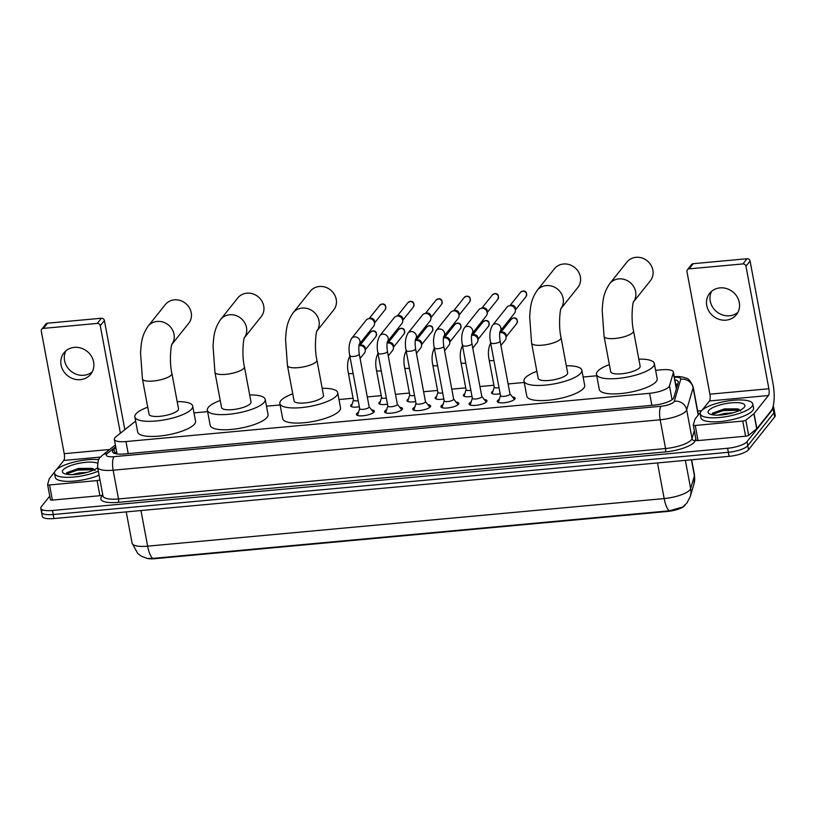 <?xml version="1.0" encoding="UTF-8"?>
<svg xmlns="http://www.w3.org/2000/svg" width="816" height="816" viewBox="0 0 816 816"><rect width="100%" height="100%" fill="white"/><g stroke="black" fill="none" stroke-linecap="round" stroke-linejoin="round"><path stroke-width="1.22" d="M500.157 393.771A8.558 2.428 169.4 0 1 491.518 392.914A8.558 2.428 169.4 0 1 491.803 392.088A8.558 2.428 169.4 0 1 492.986 391.129M471.995 396.362A8.558 2.428 169.4 0 1 463.355 395.505A8.558 2.428 169.4 0 1 463.631 394.679A8.558 2.428 169.4 0 1 464.814 393.73M443.822 398.963A8.558 2.428 169.4 0 1 435.183 398.106A8.558 2.428 169.4 0 1 435.469 397.28A8.558 2.428 169.4 0 1 436.652 396.321M415.66 401.554A8.558 2.428 169.4 0 1 407.021 400.697A8.558 2.428 169.4 0 1 407.306 399.871A8.558 2.428 169.4 0 1 408.49 398.922M387.498 404.155A8.558 2.428 169.4 0 1 378.859 403.298A8.558 2.428 169.4 0 1 379.134 402.472A8.558 2.428 169.4 0 1 380.317 401.513M359.326 406.745A8.558 2.428 169.4 0 1 350.686 405.889A8.558 2.428 169.4 0 1 350.972 405.062A8.558 2.428 169.4 0 1 352.155 404.114M512.397 396.882A9.109 2.591 169.4 0 1 515.151 398.167A9.109 2.591 169.4 0 1 514.845 399.055A9.109 2.591 169.4 0 1 505.247 402.625A9.109 2.591 169.4 0 1 497.24 401.523A9.109 2.591 169.4 0 1 497.546 400.646A9.109 2.591 169.4 0 1 499.341 399.33M484.235 399.483A9.109 2.591 169.4 0 1 486.979 400.768A9.109 2.591 169.4 0 1 486.683 401.645A9.109 2.591 169.4 0 1 477.085 405.215A9.109 2.591 169.4 0 1 469.078 404.114A9.109 2.591 169.4 0 1 469.373 403.237A9.109 2.591 169.4 0 1 471.179 401.921M456.062 402.074A9.109 2.591 169.4 0 1 458.816 403.359A9.109 2.591 169.4 0 1 458.521 404.236A9.109 2.591 169.4 0 1 448.912 407.816A9.109 2.591 169.4 0 1 440.905 406.715A9.109 2.591 169.4 0 1 441.211 405.838A9.109 2.591 169.4 0 1 443.006 404.522M427.9 404.675A9.109 2.591 169.4 0 1 430.654 405.96A9.109 2.591 169.4 0 1 430.348 406.837A9.109 2.591 169.4 0 1 420.75 410.407A9.109 2.591 169.4 0 1 412.743 409.306A9.109 2.591 169.4 0 1 413.039 408.428A9.109 2.591 169.4 0 1 414.844 407.113M399.738 407.266A9.109 2.591 169.4 0 1 402.482 408.551A9.109 2.591 169.4 0 1 402.186 409.428A9.109 2.591 169.4 0 1 392.588 413.008A9.109 2.591 169.4 0 1 384.581 411.907A9.109 2.591 169.4 0 1 384.877 411.029A9.109 2.591 169.4 0 1 386.682 409.714M371.566 409.867A9.109 2.591 169.4 0 1 374.32 411.152A9.109 2.591 169.4 0 1 374.024 412.029A9.109 2.591 169.4 0 1 364.415 415.599A9.109 2.591 169.4 0 1 356.408 414.497A9.109 2.591 169.4 0 1 356.714 413.62A9.109 2.591 169.4 0 1 358.51 412.304M135.67 421.28A16.055 4.559 -10.6 0 0 133.987 422.392L115.801 436.866A16.055 4.559 -10.6 0 0 114.852 437.784A16.055 4.559 -10.6 0 0 114.322 439.334A16.055 4.559 -10.6 0 0 125.97 441.558L649.607 393.302A16.055 4.559 -10.6 0 0 669.477 385.835L673.322 372.688A16.055 4.559 -10.6 0 0 673.363 372.014A16.055 4.559 -10.6 0 0 661.715 369.791L655.615 370.352M146.36 558.226A14.443 4.1 -10.6 0 0 154.928 558.685L667.396 511.459A14.443 4.1 -10.6 0 0 685.216 504.92M596.751 375.778L583.124 377.033M524.249 382.459L508.113 383.948M493.894 385.254L479.951 386.539M465.732 387.855L451.789 389.14M437.57 390.446L423.616 391.731M409.397 393.047L395.454 394.332M381.235 395.638L367.292 396.923M353.073 398.239L338.987 399.534M280.112 404.96L266.485 406.215M207.621 411.641L193.984 412.896M152.857 558.409A18.727 5.61 84.7 0 1 147.625 546.169A21.41 6.079 -10.6 0 1 132.1 543.201L137.761 553.544L141.076 556.043L147.074 558.399L152.857 558.409L669.395 510.806L682.676 507.022L686.858 503.105L690.275 496.536A18.727 17.779 -163.7 0 0 690.662 488.621L694.406 475.799A21.41 6.079 -10.6 0 0 694.467 474.902L691.642 459.785M773.109 406.409A16.055 4.559 169.4 0 1 773.69 407.327L774.445 411.366A16.055 4.559 169.4 0 1 773.915 412.906L747.752 445.72A16.055 4.559 169.4 0 1 728.362 452.299L53.203 514.519A16.055 4.559 169.4 0 1 41.555 512.295L42.31 516.324A16.055 4.559 169.4 0 0 53.958 518.558L729.116 456.338A16.055 4.559 169.4 0 0 748.507 449.749L774.67 416.945A16.055 4.559 169.4 0 0 775.2 415.395L774.445 411.366A16.055 4.559 169.4 0 1 773.915 412.906L747.752 445.72A16.055 4.559 169.4 0 1 728.362 452.299L53.203 514.519A16.055 4.559 169.4 0 1 41.555 512.295A16.055 4.559 169.4 0 1 42.085 510.745M115.892 447.76L113.995 449.279A16.055 4.559 -10.6 0 0 113.036 450.197A16.055 4.559 -10.6 0 0 112.516 451.748A16.055 4.559 -10.6 0 0 124.165 453.971L653.912 405.154A16.055 4.559 -10.6 0 0 673.781 397.688L678.208 382.561A16.055 4.559 -10.6 0 0 678.249 381.898A16.055 4.559 -10.6 0 0 674.832 379.838M773.69 407.327A16.055 4.559 169.4 0 1 773.16 408.877L746.997 441.68A16.055 4.559 169.4 0 1 727.607 448.27L52.448 510.49A16.055 4.559 169.4 0 1 40.8 508.256A16.055 4.559 169.4 0 1 41.33 506.716L49.766 496.138M697.68 411.029L701.556 410.672M675.587 383.877A16.055 4.559 169.4 0 1 677.637 384.509M114.577 453.441A16.055 4.559 169.4 0 1 114.75 453.308L116.647 451.789M98.338 471.138A26.755 7.599 169.4 0 1 70.686 477.248A26.755 7.599 169.4 0 1 54.519 473.3A26.755 7.599 169.4 0 1 55.396 470.72A26.755 7.599 169.4 0 1 98.746 459.653M99.093 475.177A26.755 7.599 169.4 0 1 71.441 481.277A26.755 7.599 169.4 0 1 55.274 477.34L54.519 473.3M95.054 470.526L92.106 468.353L78.662 468.425L66.637 472.76L77.438 469.282L93.269 468.751M97.685 467.67A18.727 5.324 169.4 0 1 80.254 473.882A18.727 5.324 169.4 0 1 63.526 473.219A18.727 5.324 169.4 0 1 63.026 470.016A18.727 5.324 169.4 0 1 79.274 463.264A18.727 5.324 169.4 0 1 97.553 463.243M87.261 472.342L78.897 472.954L72.298 474.637M94.35 469.73L77.591 470.087L65.953 474.127M92.269 371.831A17.126 15.596 38.6 0 1 83.864 375.278A17.126 15.596 38.6 0 1 67.708 367.781A17.126 15.596 38.6 0 1 65.933 350.819M74.327 347.381A17.126 15.596 -141.4 0 0 63.964 352.838A17.126 15.596 -141.4 0 0 63.352 370.892A17.126 15.596 -141.4 0 0 80.366 379.654A17.126 15.596 -141.4 0 0 90.739 374.197A17.126 15.596 -141.4 0 0 91.341 356.143A17.126 15.596 -141.4 0 0 74.327 347.381M102.785 494.904A2.672 0.765 169.4 0 1 99.909 495.71L97.084 480.583L49.541 484.969L52.377 500.096A2.672 0.765 169.4 0 1 50.429 499.718A2.672 0.765 169.4 0 1 50.439 499.616M99.909 495.71L52.377 500.096M41.749 329.236L45.88 324.054A2.672 2.438 38.6 0 1 47.491 323.197L43.36 328.379A2.672 2.438 -141.4 0 0 41.29 331.133L64.229 453.686A5.355 1.601 -95.3 0 1 63.791 460.459L56.528 469.567M101.388 318.23A2.672 2.438 38.6 0 1 104.397 320.525L100.266 325.696A2.672 2.438 -141.4 0 0 97.257 323.411L101.388 318.23L47.491 323.197M124.828 429.675L104.397 320.525M97.257 323.411L43.36 328.379M100.266 325.696L120.391 433.204M54.713 471.842L49.399 478.513A2.672 0.765 -10.6 0 0 49.317 478.655L47.614 484.48A2.672 0.765 -10.6 0 0 47.603 484.592A2.672 0.765 -10.6 0 0 49.541 484.969M97.084 480.583A2.672 0.765 -10.6 0 0 99.95 479.777M751.913 406.531A26.755 7.599 169.4 0 1 723.721 417.027A26.755 7.599 169.4 0 1 700.199 413.804A26.755 7.599 169.4 0 1 701.077 411.223A26.755 7.599 169.4 0 1 729.28 400.727A26.755 7.599 169.4 0 1 752.791 403.961A26.755 7.599 169.4 0 1 751.913 406.531M752.791 403.961L753.545 407.99A26.755 7.599 169.4 0 1 752.668 410.57A26.755 7.599 169.4 0 1 724.475 421.066A26.755 7.599 169.4 0 1 700.954 417.833L700.199 413.804M740.734 411.029L737.786 408.857L724.343 408.928L712.317 413.253L723.119 409.785L738.949 409.244M708.706 410.519A18.727 5.324 169.4 0 1 731.167 402.849A18.727 5.324 169.4 0 1 744.365 407.133A18.727 5.324 169.4 0 1 744.294 407.235A18.727 5.324 169.4 0 1 727.321 414.14A18.727 5.324 169.4 0 1 709.206 413.722A18.727 5.324 169.4 0 1 708.706 410.519M732.941 412.835L724.567 413.447L717.978 415.13M740.02 410.234L723.262 410.581L711.623 414.62M171.921 344.362L188.7 323.32A14.984 13.648 -141.4 0 0 189.23 307.53A14.984 13.648 -141.4 0 0 174.349 299.86A14.984 13.648 -141.4 0 0 165.281 304.633L148.063 326.216A14.984 13.648 38.6 0 1 157.131 321.443A14.984 13.648 38.6 0 1 171.799 328.756A14.984 13.648 38.6 0 1 171.952 344.291M171.901 373.422A14.984 4.253 -10.6 0 1 171.411 374.87A14.984 4.253 -10.6 0 1 153.316 381.021A14.984 4.253 -10.6 0 1 142.443 378.94L149.053 414.242A14.984 4.253 -10.6 0 0 162.221 416.048A14.984 4.253 -10.6 0 0 178.021 410.173A14.984 4.253 -10.6 0 0 178.51 408.724L171.901 373.422C168.983 361.264 171.227 343.363 172.023 344.107M177.184 401.656A29.427 8.364 169.4 0 1 192.709 406.072A29.427 8.364 169.4 0 1 191.74 408.908A29.427 8.364 169.4 0 1 160.721 420.454A29.427 8.364 169.4 0 1 134.854 416.894A29.427 8.364 169.4 0 1 135.823 414.059A29.427 8.364 169.4 0 1 147.727 407.174M192.709 406.072L195.544 421.199A29.427 8.364 169.4 0 1 194.575 424.034A29.427 8.364 169.4 0 1 163.557 435.581A29.427 8.364 169.4 0 1 137.68 432.031L134.854 416.894M244.423 337.681L261.202 316.639A14.984 13.648 -141.4 0 0 261.732 300.849A14.984 13.648 -141.4 0 0 246.85 293.179A14.984 13.648 -141.4 0 0 237.772 297.952L220.565 319.535A14.984 13.648 38.6 0 1 229.633 314.762A14.984 13.648 38.6 0 1 244.29 322.075A14.984 13.648 38.6 0 1 244.453 337.6M244.402 366.741A14.984 4.253 -10.6 0 1 243.913 368.189A14.984 4.253 -10.6 0 1 225.818 374.34A14.984 4.253 -10.6 0 1 214.945 372.259L221.554 407.561A14.984 4.253 -10.6 0 0 234.722 409.367A14.984 4.253 -10.6 0 0 250.512 403.492A14.984 4.253 -10.6 0 0 251.012 402.043L244.402 366.741C241.485 354.583 243.729 336.682 244.525 337.426M249.686 394.975A29.427 8.364 169.4 0 1 265.21 399.391A29.427 8.364 169.4 0 1 264.241 402.227A29.427 8.364 169.4 0 1 233.223 413.773A29.427 8.364 169.4 0 1 207.356 410.213A29.427 8.364 169.4 0 1 208.315 407.378A29.427 8.364 169.4 0 1 220.228 400.483M265.21 399.391L268.046 414.518A29.427 8.364 169.4 0 1 267.077 417.353A29.427 8.364 169.4 0 1 236.059 428.9A29.427 8.364 169.4 0 1 210.181 425.35L207.356 410.213M316.924 331L333.703 309.958A14.984 13.648 -141.4 0 0 334.234 294.168A14.984 13.648 -141.4 0 0 319.342 286.498A14.984 13.648 -141.4 0 0 310.274 291.271L293.056 312.854A14.984 13.648 38.6 0 1 302.134 308.081A14.984 13.648 38.6 0 1 316.792 315.394A14.984 13.648 38.6 0 1 316.945 330.919M316.904 360.06A14.984 4.253 -10.6 0 1 316.404 361.508A14.984 4.253 -10.6 0 1 298.319 367.649A14.984 4.253 -10.6 0 1 287.446 365.578L294.056 400.88A14.984 4.253 -10.6 0 0 307.224 402.686A14.984 4.253 -10.6 0 0 323.014 396.811A14.984 4.253 -10.6 0 0 323.503 395.362L316.904 360.06C313.987 347.902 316.22 330.001 317.026 330.745M322.187 388.294A29.427 8.364 169.4 0 1 337.712 392.71A29.427 8.364 169.4 0 1 336.743 395.546A29.427 8.364 169.4 0 1 305.725 407.092A29.427 8.364 169.4 0 1 279.847 403.532A29.427 8.364 169.4 0 1 280.816 400.697A29.427 8.364 169.4 0 1 292.73 393.802M337.712 392.71L340.537 407.837A29.427 8.364 169.4 0 1 339.568 410.672A29.427 8.364 169.4 0 1 308.55 422.219A29.427 8.364 169.4 0 1 282.683 418.669L279.847 403.532M561.061 308.499L577.84 287.467A14.984 13.648 -141.4 0 0 578.371 271.667A14.984 13.648 -141.4 0 0 563.479 263.996A14.984 13.648 -141.4 0 0 554.411 268.78L537.193 290.363A14.984 13.648 38.6 0 1 546.271 285.58A14.984 13.648 38.6 0 1 560.929 292.893A14.984 13.648 38.6 0 1 561.082 308.428M561.041 337.569A14.984 4.253 -10.6 0 1 560.541 339.007A14.984 4.253 -10.6 0 1 542.456 345.158A14.984 4.253 -10.6 0 1 531.583 343.077L538.183 378.379A14.984 4.253 -10.6 0 0 551.361 380.195A14.984 4.253 -10.6 0 0 567.151 374.309A14.984 4.253 -10.6 0 0 567.64 372.871L561.041 337.569C558.124 325.4 560.357 307.499 561.163 308.244M566.324 365.792A29.427 8.364 169.4 0 1 581.849 370.209A29.427 8.364 169.4 0 1 580.88 373.045A29.427 8.364 169.4 0 1 549.862 384.591A29.427 8.364 169.4 0 1 523.984 381.041A29.427 8.364 169.4 0 1 524.953 378.206A29.427 8.364 169.4 0 1 536.867 371.311M581.849 370.209L584.674 385.336A29.427 8.364 169.4 0 1 583.705 388.181A29.427 8.364 169.4 0 1 552.687 399.728A29.427 8.364 169.4 0 1 526.82 396.168L523.984 381.041M633.553 301.818L650.342 280.786A14.984 13.648 -141.4 0 0 650.872 264.986A14.984 13.648 -141.4 0 0 635.98 257.315A14.984 13.648 -141.4 0 0 626.912 262.099L609.695 283.672A14.984 13.648 38.6 0 1 618.763 278.899A14.984 13.648 38.6 0 1 633.43 286.212A14.984 13.648 38.6 0 1 633.583 301.747M633.532 330.888A14.984 4.253 -10.6 0 1 633.043 332.326A14.984 4.253 -10.6 0 1 614.948 338.477A14.984 4.253 -10.6 0 1 604.075 336.396L610.684 371.698A14.984 4.253 -10.6 0 0 623.863 373.514A14.984 4.253 -10.6 0 0 639.652 367.628A14.984 4.253 -10.6 0 0 640.142 366.19L633.532 330.888C630.615 318.719 632.859 300.818 633.665 301.563M638.816 359.111A29.427 8.364 169.4 0 1 654.34 363.528A29.427 8.364 169.4 0 1 653.371 366.364A29.427 8.364 169.4 0 1 622.353 377.91A29.427 8.364 169.4 0 1 596.486 374.36A29.427 8.364 169.4 0 1 597.455 371.515A29.427 8.364 169.4 0 1 609.358 364.63M654.34 363.528L657.176 378.655A29.427 8.364 169.4 0 1 656.207 381.5A29.427 8.364 169.4 0 1 625.189 393.047A29.427 8.364 169.4 0 1 599.311 389.487L596.486 374.36M359.672 408.571L357.694 414.967A8.027 2.285 -10.6 0 0 357.663 415.313A8.027 2.285 -10.6 0 0 357.745 415.517M359.703 408.459A4.814 1.367 -10.6 0 0 359.693 408.663A4.814 1.367 -10.6 0 0 363.926 409.255A4.814 1.367 -10.6 0 0 368.995 407.357A4.814 1.367 -10.6 0 0 369.158 406.898L359.264 354.042A4.814 1.367 -10.6 0 1 359.111 354.511A4.814 1.367 -10.6 0 1 353.583 356.449A4.814 1.367 -10.6 0 1 349.799 355.817L359.693 408.663M359.295 344.209A4.814 4.386 38.6 0 0 351.635 338.385L366.149 320.188A4.814 4.386 38.6 0 1 374.564 323.799A4.814 4.386 38.6 0 1 373.677 326.196L359.295 344.23M368.281 318.791L370.117 318.291A3.478 3.172 38.6 0 1 374.646 321.902L374.564 323.799M373.453 412.58A8.027 2.285 -10.6 0 0 373.442 412.355A8.027 2.285 -10.6 0 0 373.3 412.039L369.138 406.796M387.835 405.97L385.856 412.366A8.027 2.285 -10.6 0 0 385.835 412.712A8.027 2.285 -10.6 0 0 385.907 412.916M387.865 405.868A4.814 1.367 -10.6 0 0 387.855 406.072A4.814 1.367 -10.6 0 0 392.088 406.654A4.814 1.367 -10.6 0 0 397.168 404.767A4.814 1.367 -10.6 0 0 397.321 404.297L387.427 351.451A4.814 1.367 -10.6 0 1 387.274 351.91A4.814 1.367 -10.6 0 1 381.745 353.858A4.814 1.367 -10.6 0 1 377.961 353.216L387.855 406.072M387.467 341.618A4.814 4.386 38.6 0 0 379.797 335.794L394.312 317.587A4.814 4.386 38.6 0 1 402.727 321.208A4.814 4.386 38.6 0 1 401.849 323.595L387.457 341.639M396.454 316.2L398.279 315.69A3.478 3.172 38.6 0 1 402.818 319.311L402.727 321.208M401.615 409.979A8.027 2.285 -10.6 0 0 401.615 409.765A8.027 2.285 -10.6 0 0 401.462 409.448L397.3 404.195M415.997 403.379L414.018 409.775A8.027 2.285 -10.6 0 0 413.998 410.122A8.027 2.285 -10.6 0 0 414.069 410.326M416.038 403.267A4.814 1.367 -10.6 0 0 416.017 403.481A4.814 1.367 -10.6 0 0 420.25 404.063A4.814 1.367 -10.6 0 0 425.33 402.166A4.814 1.367 -10.6 0 0 425.483 401.707L415.599 348.85A4.814 1.367 -10.6 0 1 415.436 349.319A4.814 1.367 -10.6 0 1 409.907 351.257A4.814 1.367 -10.6 0 1 406.123 350.625L416.017 403.481M415.63 339.017A4.814 4.386 38.6 0 0 407.959 333.193L422.484 314.996A4.814 4.386 38.6 0 1 430.899 318.607A4.814 4.386 38.6 0 1 430.012 321.004L415.619 339.038M424.616 313.599L426.442 313.099A3.478 3.172 38.6 0 1 430.981 316.72L430.899 318.607M429.777 407.388A8.027 2.285 -10.6 0 0 429.777 407.164A8.027 2.285 -10.6 0 0 429.624 406.847L425.473 401.605M444.169 400.778L442.19 407.174A8.027 2.285 -10.6 0 0 442.16 407.521A8.027 2.285 -10.6 0 0 442.241 407.725M444.2 400.676A4.814 1.367 -10.6 0 0 444.19 400.88A4.814 1.367 -10.6 0 0 448.423 401.462A4.814 1.367 -10.6 0 0 453.492 399.575A4.814 1.367 -10.6 0 0 453.655 399.106L443.761 346.259A4.814 1.367 -10.6 0 1 443.608 346.718A4.814 1.367 -10.6 0 1 438.08 348.667A4.814 1.367 -10.6 0 1 434.296 348.024L444.19 400.88M436.132 330.602L450.646 312.395A4.814 4.386 38.6 0 1 459.061 316.016A4.814 4.386 38.6 0 1 458.174 318.403L443.792 336.447A4.814 4.386 38.6 0 0 436.132 330.602C433.48 335.305 432.868 341.108 434.296 348.024M452.778 311.008L454.614 310.498A3.478 3.172 38.6 0 1 459.143 314.119L459.061 316.016M457.949 404.787A8.027 2.285 -10.6 0 0 457.939 404.573A8.027 2.285 -10.6 0 0 457.796 404.257L453.635 399.014M472.331 398.188L470.353 404.583A8.027 2.285 -10.6 0 0 470.332 404.93A8.027 2.285 -10.6 0 0 470.404 405.134M472.362 398.075A4.814 1.367 -10.6 0 0 472.352 398.29A4.814 1.367 -10.6 0 0 476.585 398.871A4.814 1.367 -10.6 0 0 481.664 396.974A4.814 1.367 -10.6 0 0 481.817 396.515L471.923 343.658A4.814 1.367 -10.6 0 1 471.77 344.128A4.814 1.367 -10.6 0 1 466.242 346.066A4.814 1.367 -10.6 0 1 462.458 345.433L472.352 398.29M464.294 328.001L478.808 309.805A4.814 4.386 38.6 0 1 487.223 313.426A4.814 4.386 38.6 0 1 486.346 315.812L471.954 333.846A4.814 4.386 38.6 0 0 464.294 328.001C461.642 332.704 461.03 338.518 462.458 345.433M480.95 308.407L482.776 307.907A3.478 3.172 38.6 0 1 487.315 311.528L487.223 313.426M486.112 401.972L486.142 402.166A8.027 2.285 -10.6 0 0 486.112 401.972A8.027 2.285 -10.6 0 0 485.959 401.656L481.797 396.413M500.494 395.587L498.515 401.982A8.027 2.285 -10.6 0 0 498.494 402.329A8.027 2.285 -10.6 0 0 498.566 402.533M500.534 395.485A4.814 1.367 -10.6 0 0 500.514 395.689A4.814 1.367 -10.6 0 0 504.747 396.27A4.814 1.367 -10.6 0 0 509.827 394.383A4.814 1.367 -10.6 0 0 509.98 393.914L500.096 341.068A4.814 1.367 -10.6 0 1 499.933 341.527A4.814 1.367 -10.6 0 1 494.414 343.475A4.814 1.367 -10.6 0 1 490.63 342.832L500.514 395.689M492.456 325.411L506.981 307.214A4.814 4.386 38.6 0 1 515.396 310.825A4.814 4.386 38.6 0 1 514.508 313.211L500.116 331.255A4.814 4.386 38.6 0 0 492.456 325.411C489.804 330.113 489.192 335.917 490.63 342.832M509.113 305.816L510.938 305.306A3.478 3.172 38.6 0 1 515.477 308.927L515.396 310.825M514.274 399.381L514.304 399.575A8.027 2.285 -10.6 0 0 514.274 399.381A8.027 2.285 -10.6 0 0 514.121 399.065L509.969 393.822M353.41 400.054L351.431 406.45A8.027 2.285 -10.6 0 0 351.39 406.633M353.44 399.952A4.814 1.367 -10.6 0 0 353.43 400.156A4.814 1.367 -10.6 0 0 358.193 400.656M358.948 345.729A4.814 4.386 38.6 0 1 364.395 353.114L360.101 358.489M358.999 345.709L360.825 345.209A3.478 3.172 38.6 0 1 365.364 348.82L365.272 350.717M381.572 397.463L379.593 403.859A8.027 2.285 -10.6 0 0 379.562 404.042M381.613 397.351A4.814 1.367 -10.6 0 0 381.592 397.565A4.814 1.367 -10.6 0 0 386.356 398.065M387.11 343.128A4.814 4.386 38.6 0 1 392.557 350.513L388.263 355.898M387.161 343.118L388.987 342.608A3.478 3.172 38.6 0 1 393.526 346.229L393.445 348.126M409.744 394.862L407.765 401.258A8.027 2.285 -10.6 0 0 407.725 401.441M409.775 394.76A4.814 1.367 -10.6 0 0 409.754 394.964A4.814 1.367 -10.6 0 0 414.518 395.464M415.283 340.537A4.814 4.386 38.6 0 1 415.324 340.517A4.814 4.386 38.6 0 1 420.719 347.922L416.425 353.297M415.324 340.517L417.16 340.017A3.478 3.172 38.6 0 1 421.688 343.628L421.607 345.525M437.906 392.272L435.928 398.667A8.027 2.285 -10.6 0 0 435.897 398.851M437.937 392.159A4.814 1.367 -10.6 0 0 437.927 392.374A4.814 1.367 -10.6 0 0 442.69 392.873M443.445 337.936A4.814 4.386 38.6 0 1 448.892 345.321L444.598 350.707M443.496 337.926L445.322 337.416A3.478 3.172 38.6 0 1 449.861 341.037L449.769 342.934M466.069 389.681L464.09 396.066A8.027 2.285 -10.6 0 0 464.059 396.25M466.109 389.569A4.814 1.367 -10.6 0 0 466.089 389.773A4.814 1.367 -10.6 0 0 470.852 390.272M471.607 335.345A4.814 4.386 38.6 0 1 477.054 342.73L472.76 348.116M471.658 335.325L473.484 334.825A3.478 3.172 38.6 0 1 478.023 338.446L477.941 340.343M494.241 387.08L492.262 393.475A8.027 2.285 -10.6 0 0 492.221 393.659M494.272 386.968A4.814 1.367 -10.6 0 0 494.261 387.182A4.814 1.367 -10.6 0 0 499.015 387.682M506.104 337.742L506.185 335.845A3.478 3.172 38.6 0 0 501.656 332.224L499.82 332.734A4.814 4.386 38.6 0 1 505.216 340.129L500.922 345.515M737.939 312.334A17.126 15.596 38.6 0 1 729.545 315.772A17.126 15.596 38.6 0 1 713.378 308.275A17.126 15.596 38.6 0 1 711.603 291.322M720.008 287.875A17.126 15.596 -141.4 0 0 709.634 293.342A17.126 15.596 -141.4 0 0 709.033 311.386A17.126 15.596 -141.4 0 0 726.046 320.158A17.126 15.596 -141.4 0 0 736.409 314.69A17.126 15.596 -141.4 0 0 737.021 296.647A17.126 15.596 -141.4 0 0 720.008 287.875M742.754 421.087A2.672 0.765 -10.6 0 0 745.824 420.138L753.882 413.722A2.672 0.765 -10.6 0 0 754.045 413.569L756.881 428.706A2.672 0.765 169.4 0 1 756.718 428.859L748.66 435.265A2.672 0.765 169.4 0 1 745.589 436.213L742.754 421.087L695.222 425.462L698.047 440.589A2.672 0.765 169.4 0 1 696.109 440.222A2.672 0.765 169.4 0 1 696.119 440.11M745.589 436.213L698.047 440.589M756.881 428.706L771.273 410.652A21.41 6.406 84.7 0 0 773.007 383.571L750.077 261.018L745.946 266.2L768.876 388.753A5.355 1.601 -95.3 0 1 768.448 395.515L754.045 413.569M687.419 269.729L691.55 264.547A2.672 2.438 38.6 0 1 693.172 263.701L689.041 268.872A2.672 2.438 -141.4 0 0 686.97 271.636L709.9 394.179A5.355 1.601 -95.3 0 1 709.471 400.952L702.209 410.06M745.946 266.2A2.672 2.438 -141.4 0 0 742.927 263.915L747.058 258.733L693.172 263.701M747.058 258.733A2.672 2.438 38.6 0 1 750.077 261.018M742.927 263.915L689.041 268.872M700.393 412.335L695.069 419.006A2.672 0.765 -10.6 0 0 694.987 419.159L693.284 424.983A2.672 0.765 -10.6 0 0 693.274 425.095A2.672 0.765 -10.6 0 0 695.222 425.462M677.107 386.325A16.055 15.239 -163.7 0 0 676.005 386.09M128.224 453.594L125.97 441.558M676.362 388.895L673.322 372.688M672.068 399.697L669.477 385.835M651.862 405.338L649.607 393.302M669.395 510.806A18.727 5.61 -95.3 0 1 664.163 498.566A21.41 6.079 -10.6 0 0 690.01 489.794A21.41 6.079 -10.6 0 0 690.662 488.621L685.369 460.367M694.467 474.902L694.028 483.715A18.727 17.779 -163.7 0 0 694.406 475.799L691.417 459.806M140.954 510.541L147.625 546.169L664.163 498.566L657.502 462.937M729.116 456.338L727.607 448.27M748.507 449.749L746.997 441.68M53.958 518.558L52.448 510.49M774.67 416.945L773.16 408.877M115.709 446.78L107.222 453.533A10.7 3.04 -10.6 0 0 106.59 454.155A10.7 3.04 -10.6 0 0 114.005 456.664L661.042 406.256A10.7 3.04 -10.6 0 0 673.965 401.86A10.7 3.04 -10.6 0 0 674.291 401.278L680.738 379.246A10.7 3.04 -10.6 0 0 674.342 377.227M698.394 414.834L693.172 386.917A21.41 6.079 169.4 0 1 693.11 387.814L686.674 409.846A21.41 6.079 169.4 0 1 686.021 411.009A21.41 6.079 169.4 0 1 660.175 419.791L113.138 470.21A21.41 6.079 169.4 0 1 97.604 467.242L102.979 495.985A21.41 6.079 -10.6 0 0 118.514 498.953L665.56 448.545A21.41 6.079 -10.6 0 0 691.407 439.763A21.41 6.079 -10.6 0 0 692.05 438.59L694.334 430.766M695.793 438.529L695.15 440.732A24.082 6.844 169.4 0 1 665.346 451.921L118.3 502.34A2.672 0.806 84.7 0 0 118.514 498.953L113.138 470.21A10.7 3.203 -95.3 0 1 114.005 456.664M695.15 440.732A2.672 2.54 16.3 0 1 692.05 438.59L686.674 409.846A10.7 10.159 -163.7 0 0 674.291 401.278M118.3 502.34A24.082 6.844 169.4 0 1 101.612 496.679A24.082 6.844 169.4 0 1 102.877 495.424M661.042 406.256A10.7 3.203 -95.3 0 0 660.175 419.791L665.56 448.545A2.672 0.806 84.7 0 1 665.346 451.921M680.738 379.246A10.7 10.159 -163.7 0 1 693.11 387.814L698.21 415.069M107.222 453.533A10.7 9.047 -128.5 0 0 102.449 455.246L115.372 444.965M115.974 453.808L116.892 453.074M676.24 384.02A6.426 1.928 -95.3 0 1 676.403 384.673M114.75 453.308L113.995 449.279M109.67 449.494L64.229 453.686M100.521 457.072L63.791 460.459M385.223 309.58C386.376 305.796 385.356 303.919 382.184 303.95L379.787 305.245A3.478 3.172 38.6 0 1 385.346 305.908A3.478 3.172 38.6 0 1 385.223 309.58L374.605 322.891M413.386 306.979C414.538 303.205 413.528 301.328 410.346 301.349L407.949 302.644A3.478 3.172 38.6 0 1 413.508 303.317A3.478 3.172 38.6 0 1 413.386 306.979L402.767 320.29M441.548 304.388C442.7 300.604 441.691 298.727 438.518 298.758L436.111 300.053A3.478 3.172 38.6 0 1 441.68 300.716A3.478 3.172 38.6 0 1 441.548 304.388L430.94 317.699M469.72 301.787C470.873 298.013 469.863 296.137 466.681 296.157L464.284 297.452A3.478 3.172 38.6 0 1 469.843 298.126A3.478 3.172 38.6 0 1 469.72 301.787L459.102 315.098M497.882 299.197C499.035 295.412 498.025 293.536 494.843 293.566L492.446 294.862A3.478 3.172 38.6 0 1 498.005 295.535A3.478 3.172 38.6 0 1 497.882 299.197L487.264 312.508M526.045 296.596C527.197 292.822 526.187 290.945 523.015 290.965L520.608 292.261A3.478 3.172 38.6 0 1 526.177 292.934A3.478 3.172 38.6 0 1 526.045 296.596L515.437 309.907M375.931 336.498C377.084 332.714 376.074 330.837 372.892 330.868L370.495 332.163A3.478 3.172 38.6 0 1 376.054 332.826A3.478 3.172 38.6 0 1 375.931 336.498L365.313 349.809M353.43 400.156L348.33 372.922A4.814 1.367 -10.6 0 0 352.114 373.565A4.814 1.367 -10.6 0 0 353.093 373.422M404.104 333.897C405.256 330.123 404.236 328.246 401.064 328.267L398.657 329.562A3.478 3.172 38.6 0 1 404.226 330.235A3.478 3.172 38.6 0 1 404.104 333.897L393.485 347.208M381.592 397.565L376.492 370.331A4.814 1.367 -10.6 0 0 380.276 370.964A4.814 1.367 -10.6 0 0 381.256 370.831M432.266 331.306C433.418 327.522 432.409 325.645 429.226 325.676L426.829 326.971A3.478 3.172 38.6 0 1 432.388 327.634A3.478 3.172 38.6 0 1 432.266 331.306L421.648 344.617M409.754 394.964L404.665 367.73A4.814 1.367 -10.6 0 0 408.449 368.373A4.814 1.367 -10.6 0 0 409.428 368.23M460.428 328.705C461.581 324.931 460.571 323.054 457.388 323.075L454.991 324.37A3.478 3.172 38.6 0 1 460.55 325.043A3.478 3.172 38.6 0 1 460.428 328.705L449.81 342.016M437.927 392.374L432.827 365.14A4.814 1.367 -10.6 0 0 436.611 365.772A4.814 1.367 -10.6 0 0 437.59 365.639M488.6 326.114C489.753 322.33 488.733 320.453 485.561 320.484L483.154 321.779A3.478 3.172 38.6 0 1 488.723 322.442A3.478 3.172 38.6 0 1 488.6 326.114L477.982 339.425M466.089 389.773L460.999 362.539A4.814 1.367 -10.6 0 0 464.783 363.181A4.814 1.367 -10.6 0 0 465.752 363.038M516.763 323.513C517.915 319.739 516.905 317.863 513.723 317.883L511.326 319.178A3.478 3.172 38.6 0 1 516.885 319.852A3.478 3.172 38.6 0 1 516.763 323.513L506.144 336.824M494.261 387.182L489.161 359.948A4.814 1.367 -10.6 0 0 492.946 360.59A4.814 1.367 -10.6 0 0 493.925 360.448M768.876 388.753L709.9 394.179M768.448 395.515L709.471 400.952M756.718 428.859L753.882 413.722M745.824 420.138L748.66 435.265M677.504 384.979L675.709 384.52M117.065 453.971L114.322 439.334M676.423 388.345L673.363 372.014M694.028 483.715L690.275 496.536M132.1 543.201L126.235 511.897M102.449 455.246L100.113 457.562C98.716 457.949 97.879 461.173 97.604 467.242M40.8 508.256L41.555 512.295M693.172 386.917C690.693 381.174 688.337 378.257 686.103 378.175C682.635 376.737 678.565 376.258 673.904 376.747M47.603 484.592L50.429 499.718M142.443 378.94L140.536 352.645C141.341 343.76 141.168 336.478 148.063 326.216M214.945 372.259L213.037 345.964C213.843 337.079 213.67 329.797 220.565 319.535M287.446 365.578L285.539 339.283C286.334 330.398 286.161 323.116 293.056 312.854M531.583 343.077L529.676 316.781C530.471 307.907 530.298 300.625 537.193 290.363M604.075 336.396L602.167 310.1C602.973 301.226 602.8 293.944 609.695 283.672M359.162 344.393L359.326 344.158C358.642 345.851 358.622 349.146 359.264 354.042M351.635 338.385C348.973 343.087 348.361 348.891 349.799 355.817M379.787 305.245L369.169 318.546M387.325 341.792L387.488 341.567C386.804 343.261 386.784 346.555 387.427 351.451M379.797 335.794C377.145 340.486 376.533 346.3 377.961 353.216M407.949 302.644L397.331 315.955M415.497 339.201L415.65 338.966C414.967 340.66 414.956 343.954 415.599 348.85M407.959 333.193C405.307 337.895 404.695 343.709 406.123 350.625M436.111 300.053L425.493 313.354M443.659 336.61L443.822 336.376C443.139 338.069 443.119 341.363 443.761 346.259M464.284 297.452L453.665 310.763M471.821 334.009L471.985 333.775C471.301 335.468 471.281 338.762 471.923 343.658M492.446 294.862L481.828 308.162M499.994 331.418L500.147 331.184C499.463 332.877 499.453 336.172 500.096 341.068M520.608 292.261L509.99 305.572M350.166 355.501C347.514 360.193 346.902 366.007 348.33 372.922M370.495 332.163L359.876 345.464M378.328 352.9C375.676 357.602 375.064 363.416 376.492 370.331M398.657 329.562L388.049 342.873M406.501 350.309C403.849 355.001 403.237 360.815 404.665 367.73M426.829 326.971L416.211 340.272M434.663 347.708C432.011 352.41 431.399 358.224 432.827 365.14M454.991 324.37L444.373 337.681M462.825 345.117C460.173 349.819 459.561 355.623 460.999 362.539M483.154 321.779L472.546 335.08M490.997 342.516C488.345 347.218 487.733 353.032 489.161 359.948M511.326 319.178L500.708 332.489M693.274 425.095L696.109 440.222"/></g></svg>
